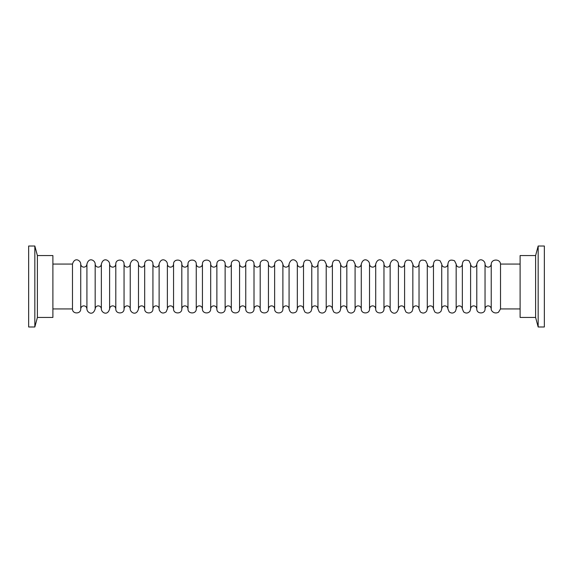 <?xml version="1.0" encoding="UTF-8"?>
<svg xmlns="http://www.w3.org/2000/svg" width="573" height="573" viewBox="0 0 573 573"><rect width="100%" height="100%" fill="white"/><g stroke="black" fill="none" stroke-linecap="round" stroke-linejoin="round"><path stroke-width="0.86" d="M86.924 307.515L86.924 308.933C86.738 307.056 85.706 306.025 83.83 305.839C81.953 306.025 80.922 307.056 80.736 308.933L80.736 264.067C80.908 260.694 74.748 256.453 72.485 264.067L52.888 264.067M485.045 286.5L485.045 264.067C485.216 260.694 479.057 256.453 476.793 264.067L476.793 308.933C476.535 314.255 485.302 314.255 485.045 308.933L485.045 286.5M470.605 286.5L470.605 264.067L468.965 260.772C463.228 258.638 462.69 262.205 462.354 264.067L462.354 308.933L463.643 311.927C465.985 313.632 468.091 313.374 469.953 311.16L470.605 308.933L470.605 286.5M462.354 308.933C462.167 307.056 461.136 306.025 459.26 305.839C457.383 306.025 456.352 307.056 456.165 308.933L456.165 264.067L454.525 260.772C448.788 258.638 448.251 262.205 447.914 264.067L447.914 265.485M447.914 307.515L447.914 308.933C447.728 307.056 446.696 306.025 444.82 305.839C442.943 306.025 441.912 307.056 441.726 308.933L441.726 265.485M427.286 286.5L427.286 264.067L425.646 260.772C419.909 258.638 419.372 262.205 419.035 264.067L419.035 308.933L420.324 311.927C422.666 313.632 424.772 313.374 426.634 311.16L427.286 308.933L427.286 286.5M412.846 286.5L412.846 264.067L411.206 260.772C405.469 258.638 404.932 262.205 404.595 264.067L404.595 308.933L405.885 311.927C408.227 313.632 410.332 313.374 412.195 311.16L412.846 308.933L412.846 286.5M398.407 286.5L398.407 264.067C398.593 260.565 392.226 256.575 390.156 264.067L390.156 308.933C389.991 312.235 396.029 316.625 398.407 308.933L398.407 286.5M383.967 286.5L383.967 264.067C384.139 260.694 377.979 256.453 375.716 264.067L375.716 308.933C375.458 314.255 384.225 314.255 383.967 308.933L383.967 286.5M369.528 286.5L369.528 264.067C369.7 260.694 363.54 256.453 361.276 264.067L361.276 308.933C361.019 314.255 369.786 314.255 369.528 308.933L369.528 286.5M355.088 286.5L355.088 264.067L353.448 260.772C347.711 258.638 347.174 262.205 346.837 264.067L346.837 308.933L348.126 311.927C350.468 313.632 352.574 313.374 354.436 311.16L355.088 308.933L355.088 286.5M340.649 286.5L340.649 264.067L339.008 260.772C333.271 258.638 332.734 262.205 332.397 264.067L332.397 308.933L333.687 311.927C336.029 313.632 338.134 313.374 339.997 311.16L340.649 308.933L340.649 286.5M326.209 286.5L326.209 264.067L324.569 260.772C318.832 258.638 318.294 262.205 317.958 264.067L317.958 308.933L319.247 311.927C321.589 313.632 323.695 313.374 325.557 311.16L326.209 308.933L326.209 286.5M317.958 308.933C317.771 307.056 316.74 306.025 314.864 305.839C312.987 306.025 311.956 307.056 311.769 308.933L311.769 265.485M297.33 286.5L297.33 264.067C297.48 260.772 291.464 256.36 289.079 264.067L289.079 308.933C289.938 312.708 292.13 313.811 295.668 312.242L296.678 311.16L297.33 308.933L297.33 286.5M282.89 286.5L282.89 264.067C281.228 259.411 278.614 258.803 275.061 262.241L274.639 264.067L274.639 308.933C274.309 314.154 283.069 314.355 282.89 308.933L282.89 286.5M268.451 286.5L268.451 264.067C268.708 258.745 259.941 258.745 260.199 264.067L260.199 308.933C259.941 314.255 268.708 314.255 268.451 308.933L268.451 286.5M254.011 286.5L254.011 264.067C254.269 258.745 245.502 258.745 245.76 264.067L245.76 308.933C245.502 314.255 254.269 314.255 254.011 308.933L254.011 286.5M239.571 286.5L239.571 264.067C239.829 258.745 231.062 258.745 231.32 264.067L231.32 308.933C230.991 314.154 239.75 314.355 239.571 308.933L239.571 286.5M225.132 286.5L225.132 264.067C225.39 258.745 216.623 258.745 216.881 264.067L216.881 308.933C216.551 314.154 225.311 314.355 225.132 308.933L225.132 286.5M210.692 286.5L210.692 264.067C210.95 258.745 202.183 258.745 202.441 264.067L202.441 308.933C202.183 314.255 210.95 314.255 210.692 308.933L210.692 286.5M196.253 286.5L196.253 264.067C196.51 258.745 187.743 258.745 188.001 264.067L188.001 308.933C187.672 314.154 196.432 314.355 196.253 308.933L196.253 286.5M181.813 286.5L181.813 264.067C182.071 258.745 173.304 258.745 173.562 264.067L173.562 308.933C173.304 314.255 182.071 314.255 181.813 308.933L181.813 286.5M167.373 307.515L167.373 265.485M152.934 286.5L152.934 264.067C153.192 258.745 144.425 258.745 144.683 264.067L144.683 308.933C144.425 314.255 153.192 314.255 152.934 308.933L152.934 286.5M138.494 286.5L138.494 264.067C138.68 260.565 132.313 256.575 130.243 264.067L130.243 308.933C130.057 312.421 136.403 316.439 138.494 308.933L138.494 286.5M124.055 286.5L124.055 264.067C124.312 258.745 115.545 258.745 115.803 264.067L115.803 308.933C115.545 314.255 124.312 314.255 124.055 308.933L124.055 286.5M109.615 286.5L109.615 264.067C109.801 260.565 103.434 256.575 101.364 264.067L101.364 308.933C101.177 312.421 107.523 316.439 109.615 308.933L109.615 286.5M101.364 308.933C101.177 307.056 100.146 306.025 98.269 305.839C96.393 306.025 95.362 307.056 95.175 308.933L95.175 264.067C95.362 260.565 88.994 256.575 86.924 264.067L86.924 265.485M138.494 307.515L138.494 308.933C138.68 307.056 139.712 306.025 141.588 305.839C143.465 306.025 144.496 307.056 144.683 308.933M297.33 307.515L297.33 308.933C297.516 307.056 298.547 306.025 300.424 305.839C302.3 306.025 303.332 307.056 303.518 308.933L303.518 264.067C303.855 262.205 304.392 258.638 310.129 260.772L311.769 264.067C311.956 265.944 312.987 266.975 314.864 267.161C316.74 266.975 317.771 265.944 317.958 264.067M326.209 307.515L326.209 308.933C326.395 307.056 327.427 306.025 329.303 305.839C331.18 306.025 332.211 307.056 332.397 308.933M340.649 307.515L340.649 308.933C340.835 307.056 341.866 306.025 343.743 305.839C345.619 306.025 346.651 307.056 346.837 308.933M369.528 307.515L369.528 308.933C369.714 307.056 370.745 306.025 372.622 305.839C374.498 306.025 375.53 307.056 375.716 308.933M398.407 307.515L398.407 308.933C398.593 307.056 399.625 306.025 401.501 305.839C403.378 306.025 404.409 307.056 404.595 308.933M470.605 307.515L470.605 308.933C470.791 307.056 471.823 306.025 473.699 305.839C475.576 306.025 476.607 307.056 476.793 308.933M80.736 308.933C80.994 314.255 72.227 314.255 72.485 308.933L72.485 264.067M485.045 308.933C485.231 307.056 486.262 306.025 488.139 305.839C490.015 306.025 491.047 307.056 491.233 308.933C490.817 310.301 493.811 314.627 498.496 312.256L500.516 308.933L500.516 264.067L520.112 264.067M95.175 308.933C92.797 316.625 86.759 312.235 86.924 308.933L86.924 264.067C86.738 265.944 85.706 266.975 83.83 267.161C81.953 266.975 80.922 265.944 80.736 264.067M491.233 308.933L491.233 264.067C491.562 258.717 500.186 258.717 500.516 264.067M456.165 308.933L455.514 311.16C453.651 313.374 451.545 313.632 449.203 311.927L447.914 308.933L447.914 264.067C447.728 265.944 446.696 266.975 444.82 267.161C442.943 266.975 441.912 265.944 441.726 264.067L440.085 260.772C434.348 258.638 433.811 262.205 433.475 264.067L433.475 308.933L434.764 311.927C437.106 313.632 439.212 313.374 441.074 311.16L441.726 308.933M152.934 308.933C153.12 307.056 154.151 306.025 156.028 305.839C157.904 306.025 158.936 307.056 159.122 308.933L159.122 264.067C161.192 256.575 167.56 260.565 167.373 264.067C167.56 265.944 168.591 266.975 170.468 267.161C172.344 266.975 173.375 265.944 173.562 264.067M37.395 255.558L37.395 317.442L52.888 317.442L52.888 255.558L37.395 255.558L34.838 246.018L28.65 246.018L28.65 326.982L34.838 326.982L34.838 246.018M535.605 317.442L535.605 255.558L520.112 255.558L520.112 317.442L535.605 317.442L538.162 326.982L544.35 326.982L544.35 246.018L538.162 246.018L538.162 326.982M491.233 264.067C491.047 265.944 490.015 266.975 488.139 267.161C486.262 266.975 485.231 265.944 485.045 264.067M476.793 264.067C476.607 265.944 475.576 266.975 473.699 267.161C471.823 266.975 470.791 265.944 470.605 264.067M462.354 264.067C462.167 265.944 461.136 266.975 459.26 267.161C457.383 266.975 456.352 265.944 456.165 264.067M433.475 264.067C433.288 265.944 432.257 266.975 430.38 267.161C428.504 266.975 427.472 265.944 427.286 264.067M419.035 264.067C418.849 265.944 417.817 266.975 415.941 267.161C414.064 266.975 413.033 265.944 412.846 264.067M404.595 264.067C404.409 265.944 403.378 266.975 401.501 267.161C399.625 266.975 398.593 265.944 398.407 264.067M390.156 264.067C389.969 265.944 388.938 266.975 387.062 267.161C385.185 266.975 384.154 265.944 383.967 264.067M375.716 264.067C375.53 265.944 374.498 266.975 372.622 267.161C370.745 266.975 369.714 265.944 369.528 264.067M361.276 264.067C361.09 265.944 360.059 266.975 358.182 267.161C356.306 266.975 355.274 265.944 355.088 264.067M346.837 264.067C346.651 265.944 345.619 266.975 343.743 267.161C341.866 266.975 340.835 265.944 340.649 264.067M332.397 264.067C332.211 265.944 331.18 266.975 329.303 267.161C327.427 266.975 326.395 265.944 326.209 264.067M303.518 264.067C303.332 265.944 302.3 266.975 300.424 267.161C298.547 266.975 297.516 265.944 297.33 264.067M289.079 264.067C288.892 265.944 287.861 266.975 285.984 267.161C284.108 266.975 283.076 265.944 282.89 264.067M274.639 264.067C274.453 265.944 273.421 266.975 271.545 267.161C269.668 266.975 268.637 265.944 268.451 264.067M260.199 264.067C260.013 265.944 258.982 266.975 257.105 267.161C255.229 266.975 254.197 265.944 254.011 264.067M245.76 264.067C245.573 265.944 244.542 266.975 242.666 267.161C240.789 266.975 239.758 265.944 239.571 264.067M231.32 264.067C231.134 265.944 230.102 266.975 228.226 267.161C226.349 266.975 225.318 265.944 225.132 264.067M216.881 264.067C216.694 265.944 215.663 266.975 213.786 267.161C211.91 266.975 210.878 265.944 210.692 264.067M202.441 264.067C202.255 265.944 201.223 266.975 199.347 267.161C197.47 266.975 196.439 265.944 196.253 264.067M188.001 264.067C187.815 265.944 186.784 266.975 184.907 267.161C183.031 266.975 181.999 265.944 181.813 264.067M159.122 264.067C158.936 265.944 157.904 266.975 156.028 267.161C154.151 266.975 153.12 265.944 152.934 264.067M144.683 264.067C144.496 265.944 143.465 266.975 141.588 267.161C139.712 266.975 138.68 265.944 138.494 264.067M130.243 264.067C130.057 265.944 129.025 266.975 127.149 267.161C125.272 266.975 124.241 265.944 124.055 264.067M115.803 264.067C115.617 265.944 114.586 266.975 112.709 267.161C110.833 266.975 109.801 265.944 109.615 264.067M101.364 264.067C101.177 265.944 100.146 266.975 98.269 267.161C96.393 266.975 95.362 265.944 95.175 264.067M115.803 308.933C115.617 307.056 114.586 306.025 112.709 305.839C110.833 306.025 109.801 307.056 109.615 308.933M130.243 308.933C130.057 307.056 129.025 306.025 127.149 305.839C125.272 306.025 124.241 307.056 124.055 308.933M173.562 308.933C173.375 307.056 172.344 306.025 170.468 305.839C168.591 306.025 167.56 307.056 167.373 308.933L166.156 311.862C163.226 313.832 160.941 313.259 159.301 310.129L159.122 308.933M188.001 308.933C187.815 307.056 186.784 306.025 184.907 305.839C183.031 306.025 181.999 307.056 181.813 308.933M202.441 308.933C202.255 307.056 201.223 306.025 199.347 305.839C197.47 306.025 196.439 307.056 196.253 308.933M216.881 308.933C216.694 307.056 215.663 306.025 213.786 305.839C211.91 306.025 210.878 307.056 210.692 308.933M231.32 308.933C231.134 307.056 230.102 306.025 228.226 305.839C226.349 306.025 225.318 307.056 225.132 308.933M245.76 308.933C245.573 307.056 244.542 306.025 242.666 305.839C240.789 306.025 239.758 307.056 239.571 308.933M260.199 308.933C260.013 307.056 258.982 306.025 257.105 305.839C255.229 306.025 254.197 307.056 254.011 308.933M274.639 308.933C274.453 307.056 273.421 306.025 271.545 305.839C269.668 306.025 268.637 307.056 268.451 308.933M289.079 308.933C288.892 307.056 287.861 306.025 285.984 305.839C284.108 306.025 283.076 307.056 282.89 308.933M361.276 308.933C361.09 307.056 360.059 306.025 358.182 305.839C356.306 306.025 355.274 307.056 355.088 308.933M390.156 308.933C389.969 307.056 388.938 306.025 387.062 305.839C385.185 306.025 384.154 307.056 383.967 308.933M419.035 308.933C418.849 307.056 417.817 306.025 415.941 305.839C414.064 306.025 413.033 307.056 412.846 308.933M433.475 308.933C433.288 307.056 432.257 306.025 430.38 305.839C428.504 306.025 427.472 307.056 427.286 308.933M303.518 308.933L304.807 311.927C307.149 313.632 309.255 313.374 311.118 311.16L311.769 308.933M500.516 308.933L520.112 308.933M72.485 308.933L52.888 308.933M37.395 317.442L34.838 326.982M535.605 255.558L538.162 246.018"/></g></svg>

